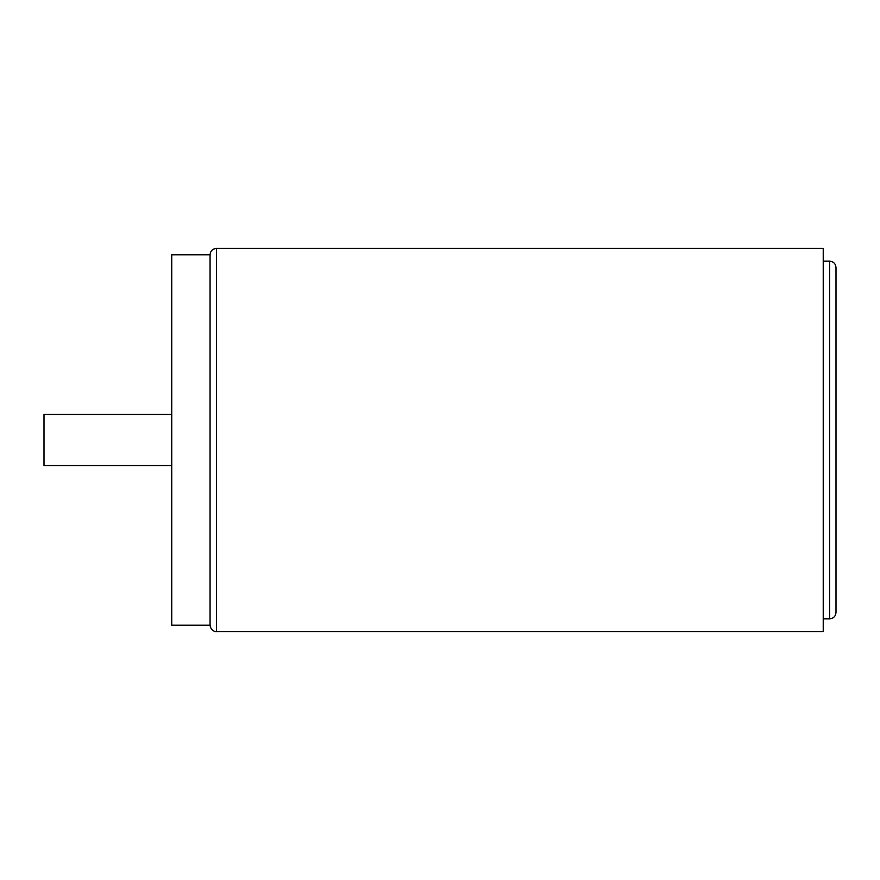 <?xml version="1.0" encoding="UTF-8"?>
<svg xmlns="http://www.w3.org/2000/svg" width="880" height="880" viewBox="0 0 880 880"><rect width="100%" height="100%" fill="white"/><g stroke="black" fill="none" stroke-linecap="round" stroke-linejoin="round"><path stroke-width="1.32" d="M836 440L836 612.447C835.626 616.33 833.492 618.464 829.609 618.838L829.609 261.162C833.492 261.536 835.626 263.67 836 267.553L836 440M216.447 248.391L823.229 248.391L823.229 631.609L216.447 631.609L216.447 248.391C212.575 248.765 210.441 250.899 210.067 254.771L171.743 254.771L171.743 625.229L210.067 625.229L210.067 254.771M171.743 465.553L44 465.553L44 414.447L171.743 414.447M836 583.737L836 560.681M836 468.688L836 442.871M823.229 261.162L829.609 261.162M823.229 618.838L829.609 618.838M216.447 631.609C216.227 631.906 210.969 631.521 210.067 625.229"/></g></svg>
